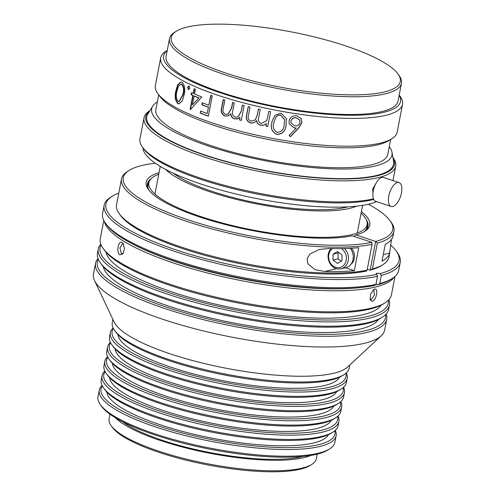 <?xml version="1.0" encoding="UTF-8"?>
<svg xmlns="http://www.w3.org/2000/svg" width="496" height="496" viewBox="0 0 496 496"><rect width="100%" height="100%" fill="white"/><g stroke="black" fill="none" stroke-linecap="round" stroke-linejoin="round"><path stroke-width="0.74" d="M399.044 182.602L383.538 177.481A12.567 5.76 108.3 0 0 373.265 190.917A12.567 5.76 108.3 0 0 375.658 201.345L391.17 206.466A12.567 5.76 108.3 0 0 401.438 193.031A12.567 5.76 108.3 0 0 399.044 182.602A12.567 5.76 108.3 0 0 388.777 196.038A12.567 5.76 108.3 0 0 391.17 206.466M372.949 193.087L372.725 188.939L376.396 182.584M165.534 169.359A103.025 24.893 10.9 0 0 210.695 192.057A103.025 24.893 10.9 0 0 356.605 206.15M173.315 173.222A98.989 23.913 10.9 0 0 212.728 191.574A98.989 23.913 10.9 0 0 347.944 206.851M142.916 147.74L143.139 149.036A123.634 29.872 10.9 0 0 202.244 184.469A123.634 29.872 10.9 0 0 376.662 201.674M149.972 110.614L149.463 110.937A128.154 30.963 10.9 0 0 144.038 117.744L139.984 138.812A128.154 30.963 10.9 0 0 142.488 147.151L143.66 148.769A126.647 30.597 10.9 0 0 201.723 179.664A126.647 30.597 10.9 0 0 373.717 199.466M142.488 147.151A128.154 30.963 10.9 0 0 201.24 178.405A128.154 30.963 10.9 0 0 373.469 198.89M144.038 117.744A128.154 30.963 10.9 0 0 205.294 157.331A128.154 30.963 10.9 0 0 395.727 166.21A128.154 30.963 10.9 0 0 393.223 157.877L392.869 157.387M149.904 110.726A126.647 30.597 10.9 0 0 206.336 155.719A126.647 30.597 10.9 0 0 340.516 178.951A126.647 30.597 10.9 0 0 392.894 157.523M157.313 101.984A122.376 29.568 10.9 0 0 152.656 106.243A122.376 29.568 10.9 0 0 210.149 146.587A122.376 29.568 10.9 0 0 333.504 168.907A122.376 29.568 10.9 0 0 392.001 152.334A122.376 29.568 10.9 0 0 389.261 146.649M152.656 106.243L147.789 114.173A125.668 30.361 10.9 0 0 206.826 155.601A125.668 30.361 10.9 0 0 333.504 178.517A125.668 30.361 10.9 0 0 393.576 161.504L392.001 152.334M158.689 94.835L155.849 109.585A118.104 28.532 10.9 0 0 212.3 146.072A118.104 28.532 10.9 0 0 387.798 154.256L390.637 139.506M167.245 50.4L165.912 51.243A123.132 29.748 10.9 0 0 160.704 57.778L155.36 85.554A123.132 29.748 10.9 0 0 157.765 93.564L159.724 96.267A120.615 29.14 10.9 0 0 215.016 125.686A120.615 29.14 10.9 0 0 389.143 140.449L391.964 138.663A123.132 29.748 10.9 0 0 397.172 132.122L402.523 104.346A123.132 29.748 10.9 0 0 400.117 96.342L399.193 95.065M157.765 93.564A123.132 29.748 10.9 0 0 214.21 123.591A123.132 29.748 10.9 0 0 391.964 138.663M228.079 114.223L225.544 114.316C223.095 113.063 222.357 110.992 223.318 108.097L224.862 100.062A123.132 29.748 10.9 0 1 223.212 99.541L221.662 107.57C220.522 111.507 221.6 114.328 224.899 116.045L228.048 115.946L230.677 113.975C230.938 116.467 232.202 118.085 234.484 118.829L237.584 118.885L239.983 117.341L239.487 119.914A123.132 29.748 10.9 0 0 241.273 120.385L244.125 105.567A123.132 29.748 10.9 0 1 242.346 105.102L241.143 111.333L242.476 105.133M227.974 114.26L231.483 108.153L232.593 102.393A123.132 29.748 10.9 0 0 234.323 102.889L232.872 110.422C231.762 113.497 232.525 115.723 235.141 117.093L238.192 116.752L241.143 111.333M256.444 120.702L256.506 120.633C256.823 123.095 258.187 124.645 260.617 125.283L263.884 125.197L266.389 123.554L265.893 126.133A123.132 29.748 10.9 0 0 267.766 126.511L270.618 111.699A123.132 29.748 10.9 0 1 268.751 111.315L267.549 117.552L268.776 111.321M265.893 126.133L266.445 123.442L263.94 125.085L260.685 125.172C258.273 124.539 256.909 122.989 256.599 120.528L256.506 120.633C254.894 122.599 252.836 123.368 250.337 122.927C246.735 121.359 245.52 118.6 246.686 114.644L248.229 106.621A123.132 29.748 10.9 0 0 250.04 107.074L248.496 115.109C247.504 118.017 248.335 120.044 251.007 121.185L255.372 119.871L257.294 114.83L258.404 109.064A123.132 29.748 10.9 0 0 260.251 109.486L258.8 117.019C257.666 120.119 258.497 122.289 261.293 123.529L266.625 120.726L267.549 117.552M286.08 125.042C285.584 130.925 282.571 134.075 277.035 134.49C271.957 132.19 270.239 128.185 271.876 122.469L272.236 120.844L275.144 115.128L281.139 113.181L286.378 118.711L286.049 124.918C285.553 130.795 282.546 133.951 277.035 134.366C271.982 132.072 270.27 128.061 271.907 122.351L272.254 120.788M290.439 136.735L289.211 135.408L296.273 128.042L294.091 127.925L289.187 123.802L289.075 120.956C290.179 117.192 292.745 115.456 296.769 115.76L301.115 118.519L301.841 122.822L298.4 128.39L290.439 136.735L289.162 135.278M160.704 57.778A123.132 29.748 10.9 0 0 219.561 95.815A123.132 29.748 10.9 0 0 402.523 104.346M167.22 50.524A120.615 29.14 10.9 0 0 221.29 93.124A120.615 29.14 10.9 0 0 348.558 115.246A120.615 29.14 10.9 0 0 399.168 95.189M176.204 31.273L174.511 32.345A118.104 28.532 10.9 0 0 169.514 38.62L166.104 56.333A118.104 28.532 10.9 0 0 222.555 92.82A118.104 28.532 10.9 0 0 398.052 101.004L401.462 83.285A118.104 28.532 10.9 0 0 399.156 75.603L397.978 73.978A116.597 28.173 10.9 0 0 344.528 45.539A116.597 28.173 10.9 0 0 176.204 31.273A116.597 28.173 10.9 0 0 227.001 73.482A116.597 28.173 10.9 0 0 352.253 94.885A116.597 28.173 10.9 0 0 397.978 73.978M169.514 38.62A118.104 28.532 10.9 0 0 225.965 75.101A118.104 28.532 10.9 0 0 401.462 83.285M208.822 105.202A123.132 29.748 10.9 0 1 202.232 102.746L201.835 104.823A123.132 29.748 10.9 0 0 208.419 107.279L207.223 113.522A123.132 29.748 10.9 0 1 200.632 111.061L200.229 113.138A123.132 29.748 10.9 0 0 208.357 116.145L212.257 95.871A123.132 29.748 10.9 0 1 210.726 95.325L208.822 105.202L210.986 95.418M193.198 93.409A123.132 29.748 10.9 0 1 191.537 92.671L191.14 94.748A123.132 29.748 10.9 0 0 192.795 95.486L190.092 109.523A123.132 29.748 10.9 0 0 190.359 109.641L201.798 96.987A123.132 29.748 10.9 0 1 194.513 93.986L195.412 89.305A123.132 29.748 10.9 0 1 194.097 88.734L193.198 93.409L193.552 93.391L194.426 88.871M188.765 89.596L188.368 89.509L187.569 87.284L189.019 86.13L189.832 88.356L188.74 89.497L187.953 87.271L189.391 86.118M188.641 86.044L189.019 86.13M184.047 95.071L182.342 100.93L178.951 103.881L177.835 103.577C175.125 100.626 174.499 96.329 175.937 90.687L177.624 84.853L180.835 81.958L181.933 82.268C184.772 85.225 185.473 89.497 184.047 95.071M177.835 103.577L178.238 103.577C175.547 100.632 174.921 96.342 176.359 90.7L177.977 85.002L181.034 81.97M175.937 90.687L176.359 90.7M179.155 103.869L178.238 103.577M179.161 101.668L183.291 94.494C184.475 90.167 184.016 86.775 181.908 84.326L180.972 84.14M181.908 84.326L180.767 84.122L178.337 86.422L176.929 91.276C175.782 95.641 176.204 99.045 178.194 101.482L178.957 101.68L182.894 94.5C184.084 90.167 183.619 86.775 181.499 84.326M187.569 87.284L187.953 87.271M190.092 109.523L190.452 109.504L193.155 95.468L192.795 95.486M191.14 94.748L191.499 94.73A122.63 29.63 10.9 0 0 193.155 95.468M191.499 94.73L191.871 92.82M192.417 104.867L194.11 96.063L194.463 96.038A122.63 29.63 10.9 0 0 198.958 97.923L192.417 104.867L198.958 97.923M194.11 96.063A123.132 29.748 10.9 0 0 198.623 97.954M200.229 113.138L200.917 111.172M207.223 113.522L208.419 107.279M201.835 104.823L202.145 104.786A122.63 29.63 10.9 0 0 208.711 107.235M202.145 104.786L202.517 102.852M200.545 113.1A122.63 29.63 10.9 0 0 208.382 116.008M239.487 119.914L239.983 117.341M238.427 118.513L234.664 118.749C232.395 118.005 231.13 116.386 230.876 113.894L230.677 113.975M228.141 115.909L225.116 115.971C221.836 114.26 220.763 111.439 221.898 107.502L223.423 99.609M228.172 114.192L231.682 108.078L232.767 102.443M238.272 116.709L241.304 111.247M239.649 119.827A122.63 29.63 10.9 0 0 241.298 120.261M256.599 120.528C254.987 122.5 252.941 123.262 250.449 122.828C246.865 121.266 245.656 118.507 246.822 114.551L248.341 106.652M255.415 119.821L257.387 114.725L258.478 109.083M266.65 120.671L267.598 117.434M265.949 126.015A122.63 29.63 10.9 0 0 267.784 126.393M286.359 118.643L286.049 124.918M284.549 119.629L280.68 115.122C278.392 114.911 276.681 115.791 275.54 117.775L273.749 122.841C272.416 127.267 273.625 130.454 277.376 132.401C281.629 131.911 283.904 129.357 284.202 124.738L284.561 119.697L280.674 115.246C278.386 115.029 276.669 115.909 275.522 117.893L273.749 122.841M296.273 128.042L294.029 127.788L289.168 123.733M301.072 118.445L301.754 122.679L298.325 128.253L290.383 136.598M299.572 119.945L296.205 117.688C293.52 117.434 291.76 118.544 290.923 121.018L291.071 122.952M296.205 117.688L296.273 117.825C293.576 117.571 291.803 118.674 290.966 121.148L291.09 123.014L294.878 125.903C297.55 126.145 299.255 125.004 300.006 122.493L299.609 120.013L296.273 117.825M392.305 278.485L390.612 279.558A149.265 36.065 -169.1 0 1 378.033 284.586L379.738 283.526A150.772 36.425 10.9 0 0 392.305 278.485A150.772 36.425 10.9 0 0 398.679 270.481L400.247 262.341A150.772 36.425 -169.1 0 1 381.306 275.385L379.738 283.526M375.943 284.431L374.567 285.411A149.265 36.065 -169.1 0 1 175.125 261.293A149.265 36.065 -169.1 0 1 106.702 224.886L105.524 223.262A150.772 36.425 10.9 0 0 174.642 260.034A150.772 36.425 10.9 0 0 375.943 284.431L377.512 276.291A150.772 36.425 -169.1 0 1 176.21 251.894A150.772 36.425 -169.1 0 1 104.148 205.319A150.772 36.425 -169.1 0 1 110.521 197.309L112.214 196.236A149.265 36.065 10.9 0 0 177.246 250.275A149.265 36.065 10.9 0 0 376.687 274.393L377.512 276.291M104.148 205.319L102.579 213.46A150.772 36.425 10.9 0 0 105.524 223.262M118.786 193.08A149.265 36.065 10.9 0 0 112.214 196.236M158.739 174.294A111.129 26.846 10.9 0 0 149.209 181.505A111.129 26.846 10.9 0 0 202.002 216.975A111.129 26.846 10.9 0 0 311.81 237.162A111.129 26.846 10.9 0 0 367.245 223.491A111.129 26.846 10.9 0 0 361.076 213.261M364.659 231.328A111.569 26.958 10.9 0 0 367.102 227.149A111.569 26.958 10.9 0 0 367.22 225.965L367.245 223.491M366.556 229.456A111.569 26.958 10.9 0 0 366.873 228.346L367.102 227.149M381.306 275.385L380.153 273.569A149.265 36.065 10.9 0 0 396.124 250.908L397.302 252.532A150.772 36.425 -169.1 0 1 400.247 262.341M378.033 284.586A3.77 0.911 10.9 0 0 375.968 284.301M396.124 250.908A149.265 36.065 10.9 0 0 390.643 245.049M380.153 273.569A3.77 0.911 10.9 0 0 376.024 273.699A3.77 0.911 10.9 0 0 376.687 274.393M149.209 181.505L148.316 183.811A111.569 26.958 10.9 0 0 147.988 184.952L147.758 186.155A111.569 26.958 10.9 0 0 147.641 187.296M147.988 184.952A111.569 26.958 10.9 0 0 148.707 189.739M155.322 163.215A137.2 33.145 10.9 0 0 129.084 170.426A137.2 33.145 10.9 0 0 188.858 220.1A137.2 33.145 10.9 0 0 371.864 242.333L352.129 235.817A113.832 27.503 -169.1 0 1 200.638 217.298A113.832 27.503 -169.1 0 1 148.453 189.534A113.832 27.503 -169.1 0 1 159.049 172.695M121.52 178.864L116.541 204.724A138.713 33.511 10.9 0 0 119.257 213.745A138.713 33.511 10.9 0 0 182.844 247.578A138.713 33.511 10.9 0 0 367.102 270.215L372.081 244.354A138.713 33.511 -169.1 0 1 187.823 221.718A138.713 33.511 -169.1 0 1 121.52 178.864A138.713 33.511 -169.1 0 1 127.391 171.498L129.084 170.426M372.081 244.354L371.864 242.333M375.664 241.434A137.2 33.145 10.9 0 0 390.054 220.683L391.226 222.307A138.713 33.511 -169.1 0 1 393.936 231.322A138.713 33.511 -169.1 0 1 377.369 243.096L372.391 268.956A138.713 33.511 10.9 0 0 383.092 264.554L381.399 265.62A137.2 33.145 -169.1 0 1 370.128 270.165L375.689 241.484L355.93 234.918L354.38 235.935L354.262 236.524M383.092 264.554A138.713 33.511 10.9 0 0 388.957 257.182L391.567 239.295M372.391 268.956L370.171 270.14M367.102 270.215L366.327 271.07A137.2 33.145 -169.1 0 1 183.328 248.831A137.2 33.145 -169.1 0 1 120.429 215.369L119.257 213.745M151.373 178.436A112.325 27.137 10.9 0 0 147.43 183.855A112.325 27.137 10.9 0 0 149.079 190.352M148.788 182.602A112.325 27.137 10.9 0 0 147.312 185.002M393.936 231.322L392.962 236.307A138.713 33.511 -169.1 0 1 385.256 244.348L382.025 261.113A138.713 33.511 10.9 0 0 389.738 253.072L389.844 252.594M358.751 247.678A138.713 33.511 -169.1 0 1 329.189 248.502L319.226 249.438L309.888 254.088L307.136 258.794L307.83 263.791L315.084 269.688L324.762 271.492A138.713 33.511 10.9 0 0 354.33 270.667L358.751 247.678M361.386 211.656A113.832 27.503 -169.1 0 1 364.969 231.229A113.832 27.503 -169.1 0 1 355.93 234.918M390.054 220.683A137.2 33.145 10.9 0 0 368.367 204.24M364.089 231.756A112.325 27.137 10.9 0 0 368.026 226.337A112.325 27.137 10.9 0 0 366.383 219.84M367.716 227.441A112.325 27.137 10.9 0 0 367.238 224.669M370.128 270.165L367.294 269.229M354.33 270.667L345.464 267.741M375.689 241.484L377.369 243.096M344.466 248.521A11.811 10.1 76.6 0 1 348.279 260.344A11.811 10.1 76.6 0 1 341 268.801L345.811 267.654A11.811 10.1 -103.4 0 0 352.972 259.83A11.811 10.1 -103.4 0 0 350.145 248.304M332.611 248.577A10.304 8.81 -103.4 0 0 328.972 259.693A10.304 8.81 -103.4 0 0 337.441 267.691A10.304 8.81 -103.4 0 0 346.177 260.474A10.304 8.81 -103.4 0 0 341.329 248.589M341 268.801A11.811 10.1 76.6 0 1 338.191 268.999A11.811 10.1 76.6 0 1 328.848 261.045A11.811 10.1 76.6 0 1 330.968 248.546M337.54 251.577L333.052 254.138L333.014 260.053L337.472 263.407L341.961 260.846L341.998 254.932L337.54 251.577M338.818 252.532L338.117 252.929L338.08 258.844L341.267 261.243M338.08 258.844L333.014 260.053M338.117 252.929L333.052 254.138M350.765 264.473A10.552 9.027 -103.4 0 0 351.354 248.242M372.273 301.376L370.183 299.937L370.549 294.227L373.767 289.54L374.629 289.149C378.783 287.73 376.29 300.706 372.273 301.376M369.973 299.1L371.306 299.646L374.492 294.878L373.798 290.086L373.073 290.092M119.871 254.777C115.934 252.638 118.432 239.661 122.227 242.556L123.206 243.555L124.471 248.738L122.927 253.865L119.871 254.777M123.597 244.23L122.512 243.697L119.902 247.907L121.371 253.506L122.097 253.741L123.349 253.227M382.379 317.149L380.686 318.221A146.754 35.458 -169.1 0 1 168.832 300.26A146.754 35.458 -169.1 0 1 101.556 264.467L100.384 262.843A148.261 35.817 10.9 0 0 168.349 299.001A148.261 35.817 10.9 0 0 382.379 317.149A148.261 35.817 10.9 0 0 388.653 309.275L389.484 304.959A148.261 35.817 -169.1 0 1 169.179 294.692A148.261 35.817 -169.1 0 1 98.313 248.893A148.261 35.817 -169.1 0 1 100.775 244.15M101.11 244.974A146.754 35.458 10.9 0 0 170.215 293.074A146.754 35.458 10.9 0 0 317.607 319.821A146.754 35.458 10.9 0 0 388.343 300.291M388.957 299.646A148.261 35.817 -169.1 0 1 389.484 304.959M113.41 328.513A119.108 28.774 10.9 0 0 169.024 368.299A119.108 28.774 10.9 0 0 290.098 390.054A119.108 28.774 10.9 0 0 345.892 373.283M346.338 372.887A120.615 29.14 -169.1 0 1 347.212 378.274A120.615 29.14 -169.1 0 1 167.983 369.917A120.615 29.14 -169.1 0 1 110.335 332.655A120.615 29.14 -169.1 0 1 113.144 327.98M341.285 388.988L339.593 390.061A119.108 28.774 -169.1 0 1 167.636 375.484A119.108 28.774 -169.1 0 1 113.032 346.431L111.86 344.807A120.615 29.14 10.9 0 0 167.158 374.226A120.615 29.14 10.9 0 0 341.285 388.988A120.615 29.14 10.9 0 0 346.388 382.583L347.212 378.274M110.645 342.879A119.108 28.774 10.9 0 0 166.253 382.67A119.108 28.774 10.9 0 0 287.333 404.42A119.108 28.774 10.9 0 0 343.127 387.649M343.573 387.258A120.615 29.14 -169.1 0 1 344.447 392.64A120.615 29.14 -169.1 0 1 165.218 384.282A120.615 29.14 -169.1 0 1 107.564 347.02A120.615 29.14 -169.1 0 1 110.379 342.352M338.514 403.353L336.821 404.426A119.108 28.774 -169.1 0 1 164.87 389.85A119.108 28.774 -169.1 0 1 110.267 360.797L109.095 359.178A120.615 29.14 10.9 0 0 164.387 388.597A120.615 29.14 10.9 0 0 338.514 403.353A120.615 29.14 10.9 0 0 343.616 396.949L344.447 392.64M107.88 357.244A119.108 28.774 10.9 0 0 163.488 397.036A119.108 28.774 10.9 0 0 284.568 418.785A119.108 28.774 10.9 0 0 340.361 402.014M340.808 401.624A120.615 29.14 -169.1 0 1 341.682 407.005A120.615 29.14 -169.1 0 1 162.452 398.654A120.615 29.14 -169.1 0 1 104.799 361.392A120.615 29.14 -169.1 0 1 107.613 356.717M335.749 417.725L334.056 418.791A119.108 28.774 -169.1 0 1 162.105 404.215A119.108 28.774 -169.1 0 1 107.502 375.168L106.33 373.544A120.615 29.14 10.9 0 0 161.622 402.963A120.615 29.14 10.9 0 0 335.749 417.725A120.615 29.14 10.9 0 0 340.851 411.314L341.682 407.005M105.115 371.616A119.108 28.774 10.9 0 0 160.723 411.401A119.108 28.774 10.9 0 0 281.802 433.151A119.108 28.774 10.9 0 0 337.596 416.38M338.043 415.989A120.615 29.14 -169.1 0 1 338.917 421.371A120.615 29.14 -169.1 0 1 159.687 413.019A120.615 29.14 -169.1 0 1 102.033 375.757A120.615 29.14 -169.1 0 1 104.842 371.082M332.983 432.09L331.291 433.163A119.108 28.774 -169.1 0 1 159.34 418.581A119.108 28.774 -169.1 0 1 104.737 389.534L103.559 387.909A120.615 29.14 10.9 0 0 158.856 417.328A120.615 29.14 10.9 0 0 332.983 432.09A120.615 29.14 10.9 0 0 338.086 425.68L338.917 421.371M385.15 302.783L383.451 303.85A146.754 35.458 -169.1 0 1 171.597 285.894A146.754 35.458 -169.1 0 1 104.321 250.102L103.149 248.477A148.261 35.817 10.9 0 0 171.114 284.636A148.261 35.817 10.9 0 0 385.15 302.783A148.261 35.817 10.9 0 0 391.418 294.903L394.959 276.508M102.343 385.981A119.108 28.774 10.9 0 0 157.957 425.766A119.108 28.774 10.9 0 0 279.031 447.522A119.108 28.774 10.9 0 0 334.825 430.751M335.271 430.354A120.615 29.14 -169.1 0 1 336.152 435.736A120.615 29.14 -169.1 0 1 156.916 427.385A120.615 29.14 -169.1 0 1 99.268 390.123A120.615 29.14 -169.1 0 1 102.077 385.448M344.05 374.623L342.358 375.695A119.108 28.774 -169.1 0 1 170.407 361.119A119.108 28.774 -169.1 0 1 115.804 332.066L114.626 330.441A120.615 29.14 10.9 0 0 169.923 359.86A120.615 29.14 10.9 0 0 344.05 374.623A120.615 29.14 10.9 0 0 349.153 368.218L349.773 364.982M98.338 259.346A146.754 35.458 10.9 0 0 167.45 307.439A146.754 35.458 10.9 0 0 314.842 334.186A146.754 35.458 10.9 0 0 385.578 314.656M386.186 314.011A148.261 35.817 -169.1 0 1 386.713 319.331A148.261 35.817 -169.1 0 1 166.414 309.058A148.261 35.817 -169.1 0 1 95.548 263.258A148.261 35.817 -169.1 0 1 98.01 258.521M339.45 377.251A113.082 27.317 -169.1 0 1 172.062 367.579A113.082 27.317 -169.1 0 1 117.924 334.595M336.679 391.617A113.082 27.317 -169.1 0 1 169.297 381.945A113.082 27.317 -169.1 0 1 115.159 348.961M333.913 405.982A113.082 27.317 -169.1 0 1 166.526 396.31A113.082 27.317 -169.1 0 1 112.394 363.326M331.148 420.354A113.082 27.317 -169.1 0 1 163.761 410.676A113.082 27.317 -169.1 0 1 109.622 377.692M328.383 434.719A113.082 27.317 -169.1 0 1 160.995 425.047A113.082 27.317 -169.1 0 1 106.857 392.057M378.336 319.542A140.721 34.001 -169.1 0 1 170.488 306.72A140.721 34.001 -169.1 0 1 103.249 266.569M381.102 305.176A140.721 34.001 -169.1 0 1 173.253 292.355A140.721 34.001 -169.1 0 1 106.014 252.204M311.897 464.355L310.205 465.428A104.03 25.135 -169.1 0 1 160.022 452.693A104.03 25.135 -169.1 0 1 112.332 427.323L111.154 425.698A105.543 25.501 10.9 0 0 159.538 451.434A105.543 25.501 10.9 0 0 311.897 464.355A105.543 25.501 10.9 0 0 316.361 458.75L317.254 454.125M132.314 243.84A146.754 35.458 10.9 0 0 176.21 261.95A146.754 35.458 10.9 0 0 359.792 287.643M375.112 285.002A146.754 35.458 10.9 0 0 377.214 284.437M394.016 277.289A148.261 35.817 -169.1 0 1 175.175 263.568A148.261 35.817 -169.1 0 1 104.377 221.514M329.753 448.849L328.061 449.922A119.108 28.774 -169.1 0 1 156.11 435.345A119.108 28.774 -169.1 0 1 101.506 406.292L100.335 404.668A120.615 29.14 10.9 0 0 155.626 434.087A120.615 29.14 10.9 0 0 329.753 448.849A120.615 29.14 10.9 0 0 334.856 442.444L336.152 435.736M115.444 417.793A105.543 25.501 10.9 0 0 161.566 440.901A105.543 25.501 10.9 0 0 310.849 455.421M122.487 421.699A102.523 24.769 10.9 0 0 163.085 440.541A102.523 24.769 10.9 0 0 302.864 456.432M95.548 263.258L93.477 274.009A148.261 35.817 10.9 0 0 94.525 280.575L114.229 322.189A120.615 29.14 10.9 0 0 171.027 354.113A120.615 29.14 10.9 0 0 347.485 367.108L381.232 335.786A148.261 35.817 10.9 0 0 384.642 330.082L386.713 319.331M94.525 280.575A148.261 35.817 10.9 0 0 164.343 319.808A148.261 35.817 10.9 0 0 381.232 335.786M112.89 319.368L112.27 322.598A120.615 29.14 10.9 0 0 114.626 330.441M110.335 332.655L109.504 336.964A120.615 29.14 10.9 0 0 111.86 344.807M107.564 347.02L106.733 351.335A120.615 29.14 10.9 0 0 109.095 359.178M104.799 361.392L103.968 365.701A120.615 29.14 10.9 0 0 106.33 373.544M102.033 375.757L101.203 380.066A120.615 29.14 10.9 0 0 103.559 387.909M98.313 248.893L97.483 253.202A148.261 35.817 10.9 0 0 100.384 262.843M103.794 220.435L100.248 238.836A148.261 35.817 10.9 0 0 103.149 248.477M99.268 390.123L97.972 396.825A120.615 29.14 10.9 0 0 100.335 404.668M109.982 414.216L109.089 418.835A105.543 25.501 10.9 0 0 111.154 425.698M183.291 94.494L182.894 94.5M324.762 271.492L336.517 268.696M383.278 254.603L389.738 253.072M374.629 289.149L373.153 290.067M357.275 233.021L362.601 205.35M392.956 180.594L395.727 166.21M154.938 194.06L160.264 166.389M181.183 84.128L180.767 84.122M179.354 101.686L178.957 101.68"/></g></svg>
